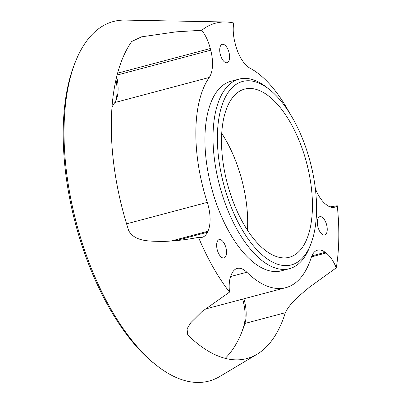 <?xml version="1.0" encoding="UTF-8"?>
<svg xmlns="http://www.w3.org/2000/svg" width="402" height="402" viewBox="0 0 402 402"><rect width="100%" height="100%" fill="white"/><g stroke="black" fill="none" stroke-linecap="round" stroke-linejoin="round"><path stroke-width="0.6" d="M289.726 113.299A115.474 54.37 75.1 0 0 257.793 73.174A115.474 54.37 75.1 0 0 250.034 68.189A28.472 13.407 -104.9 0 1 235.441 44.567L235.014 42.908A28.472 13.407 -104.9 0 1 233.748 22.989A158.182 74.481 75.1 0 0 225.527 21.989L125.183 20.1A186.02 87.586 75.1 0 0 75.656 61.245A186.02 87.586 75.1 0 0 156.448 365.323A186.02 87.586 75.1 0 0 158.624 367.006A186.02 87.586 75.1 0 0 219.864 376.453L257.074 354.237A174.001 81.928 -104.9 0 1 246.908 358.549A174.001 81.928 -104.9 0 1 199.794 345.398A174.001 81.928 -104.9 0 1 187.734 334.916L187.041 328.876L190.784 322.7L202.01 311.565L229.517 292.113A28.472 13.407 -104.9 0 1 231.376 274.541L231.843 273.561A28.472 13.407 -104.9 0 1 237.21 268.43A28.472 13.407 -104.9 0 1 244.924 270.581A28.472 13.407 -104.9 0 1 246.828 272.234A115.474 54.37 75.1 0 0 285.832 287.651A115.474 54.37 75.1 0 0 311.233 257.582A28.472 13.407 -104.9 0 1 317.495 250.165A28.472 13.407 -104.9 0 1 325.203 252.315L326.097 252.989A28.472 13.407 -104.9 0 1 336.288 267.817A158.182 74.481 75.1 0 0 337.263 205.774A28.472 13.407 -104.9 0 1 334.559 207.226A28.472 13.407 -104.9 0 1 326.851 205.075L325.957 204.402A28.472 13.407 -104.9 0 1 315.329 188.453M265.642 257.737A94.907 44.687 75.1 0 0 310.63 244.632A94.907 44.687 75.1 0 0 269.41 89.49A94.907 44.687 75.1 0 0 268.295 88.631A94.907 44.687 75.1 0 0 217.397 135.821A94.907 44.687 75.1 0 0 265.642 257.737M310.63 244.632L309.384 247.727A98.073 46.175 -104.9 0 1 289.455 268.687A98.073 46.175 -104.9 0 1 262.898 261.275A98.073 46.175 -104.9 0 1 214.537 160.021A98.073 46.175 -104.9 0 1 239.084 79.114A98.073 46.175 -104.9 0 1 265.642 86.525A98.073 46.175 -104.9 0 1 266.792 87.415L269.41 89.49M239.084 79.114L230.994 81.264A98.073 46.175 75.1 0 0 206.447 162.172A98.073 46.175 75.1 0 0 254.808 263.421A98.073 46.175 75.1 0 0 281.36 270.832L289.455 268.687M336.288 267.817L309.615 287.058C301.379 294.018 289.993 302.776 285.355 312.706A174.001 81.928 -104.9 0 1 257.074 354.237M330.002 206.874L337.263 205.774M198.503 237.346C186.593 239.708 174.548 241.084 162.368 241.471C151.107 240.979 135.389 242.311 128.776 230.808A174.001 81.928 -104.9 0 1 131.75 41.476L141.589 36.828L176.192 31.838L201.754 30.266A28.472 13.407 -104.9 0 1 210.311 48.531L210.733 50.19A28.472 13.407 -104.9 0 1 209.231 77.47A115.474 54.37 75.1 0 0 207.271 202.382A28.472 13.407 -104.9 0 1 207.889 231.266L207.422 232.25A28.472 13.407 -104.9 0 1 202.055 237.376A28.472 13.407 -104.9 0 1 198.503 237.346A158.182 74.481 75.1 0 0 229.517 292.113M268.184 95.676A86.998 40.964 75.1 0 0 244.627 89.098A86.998 40.964 75.1 0 0 222.849 160.87A86.998 40.964 75.1 0 0 265.752 250.692A86.998 40.964 75.1 0 0 289.309 257.265A86.998 40.964 75.1 0 0 311.088 185.498A86.998 40.964 75.1 0 0 268.184 95.676M322.143 234.326A9.492 4.467 -104.9 0 1 317.464 224.527A9.492 4.467 -104.9 0 1 319.836 216.698A9.492 4.467 -104.9 0 1 322.409 217.412A9.492 4.467 -104.9 0 1 327.087 227.21A9.492 4.467 -104.9 0 1 324.71 235.039A9.492 4.467 -104.9 0 1 322.143 234.326M224.532 61.963A9.492 4.467 -104.9 0 1 219.849 52.165A9.492 4.467 -104.9 0 1 222.226 44.336A9.492 4.467 -104.9 0 1 224.798 45.049A9.492 4.467 -104.9 0 1 229.477 54.848A9.492 4.467 -104.9 0 1 227.1 62.677A9.492 4.467 -104.9 0 1 224.532 61.963M221.462 257.23A9.492 4.467 -104.9 0 1 216.784 247.431A9.492 4.467 -104.9 0 1 219.16 239.602A9.492 4.467 -104.9 0 1 221.728 240.321A9.492 4.467 -104.9 0 1 226.406 250.119A9.492 4.467 -104.9 0 1 224.035 257.948A9.492 4.467 -104.9 0 1 221.462 257.23M225.527 21.989A158.182 74.481 75.1 0 0 201.754 30.266M247.461 230.195A86.998 40.964 75.1 0 0 221.738 133.374M243.913 298.786A28.472 13.407 -104.9 0 1 244.893 323.459A174.001 81.928 -104.9 0 1 241.813 332.117A174.001 81.928 -104.9 0 1 225.195 358.343M116.686 76.757A28.472 13.407 -104.9 0 1 116.344 99.686A28.472 13.407 -104.9 0 1 114.821 102.555A115.474 54.37 75.1 0 0 112.017 107.063M156.448 365.323L154.353 363.659A183.493 86.395 -104.9 0 1 74.661 63.722L75.656 61.245M115.691 101.113A31.637 14.894 75.1 0 0 115.992 79.722M241.185 333.65A177.166 83.415 75.1 0 0 243.707 326.399A31.637 14.894 75.1 0 0 242.657 299.123M210.311 48.531L117.615 73.159M246.828 272.234L230.572 276.551M285.355 312.706L244.893 323.459L243.707 326.399M326.097 252.989L311.47 256.878M325.203 252.315L311.872 255.858M207.422 232.25L175.739 240.667M207.889 231.266L170.976 241.074M207.271 202.382L126.58 223.824M209.231 77.47L114.821 102.555M210.733 50.19L117.113 75.063M285.832 287.651L204.97 309.133"/></g></svg>
